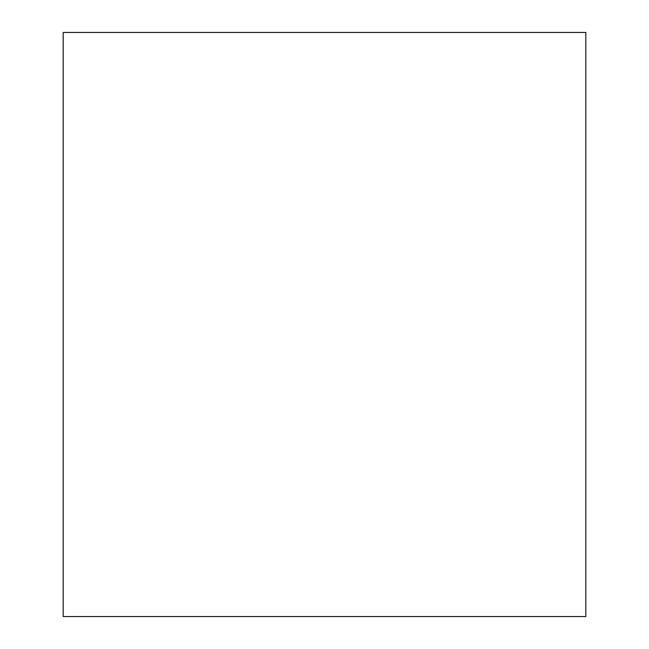 <?xml version="1.0" encoding="UTF-8"?>
<svg xmlns="http://www.w3.org/2000/svg" width="649" height="649" viewBox="0 0 649 649"><rect width="100%" height="100%" fill="white"/><g stroke="black" fill="none" stroke-linecap="round" stroke-linejoin="round"><path stroke-width="0.97" d="M585.812 616.55L585.812 32.45L63.188 32.45L63.188 616.55L585.812 616.55"/></g></svg>
